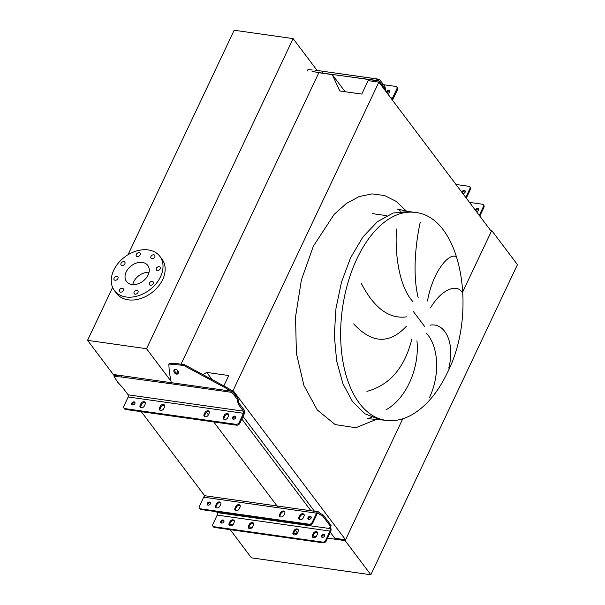 <?xml version="1.0" encoding="UTF-8"?>
<svg xmlns="http://www.w3.org/2000/svg" width="605" height="605" viewBox="0 0 605 605"><rect width="100%" height="100%" fill="white"/><g stroke="black" fill="none" stroke-linecap="round" stroke-linejoin="round"><path stroke-width="0.91" d="M153.776 254.788A2.329 1.686 -37 0 0 151.326 255.862A2.329 1.686 -37 0 0 151.008 258.108A2.329 1.686 -37 0 0 151.953 258.637A2.329 1.686 -37 0 0 154.404 257.564A2.329 1.686 -37 0 0 154.721 255.31A2.329 1.686 -37 0 0 153.776 254.788M139.135 252.709A2.329 1.686 -37 0 0 136.685 253.782A2.329 1.686 -37 0 0 136.367 256.036A2.329 1.686 -37 0 0 137.32 256.558A2.329 1.686 -37 0 0 139.763 255.484A2.329 1.686 -37 0 0 140.088 253.238A2.329 1.686 -37 0 0 139.135 252.709M123.859 261.662A2.329 1.686 -37 0 0 121.416 262.736A2.329 1.686 -37 0 0 121.091 264.99A2.329 1.686 -37 0 0 122.044 265.512A2.329 1.686 -37 0 0 124.494 264.438A2.329 1.686 -37 0 0 124.811 262.184A2.329 1.686 -37 0 0 123.859 261.662M116.901 276.394A2.329 1.686 -37 0 0 114.451 277.468A2.329 1.686 -37 0 0 114.133 279.722A2.329 1.686 -37 0 0 115.079 280.244A2.329 1.686 -37 0 0 117.529 279.17A2.329 1.686 -37 0 0 117.846 276.916A2.329 1.686 -37 0 0 116.901 276.394M122.323 288.275A2.329 1.686 -37 0 0 119.873 289.349A2.329 1.686 -37 0 0 119.556 291.602A2.329 1.686 -37 0 0 120.508 292.124A2.329 1.686 -37 0 0 122.951 291.05A2.329 1.686 -37 0 0 123.276 288.804A2.329 1.686 -37 0 0 122.323 288.275M136.964 290.347A2.329 1.686 -37 0 0 134.514 291.421A2.329 1.686 -37 0 0 134.197 293.675A2.329 1.686 -37 0 0 135.142 294.196A2.329 1.686 -37 0 0 137.592 293.123A2.329 1.686 -37 0 0 137.91 290.876A2.329 1.686 -37 0 0 136.964 290.347M152.241 281.401A2.329 1.686 -37 0 0 149.79 282.474A2.329 1.686 -37 0 0 149.465 284.728A2.329 1.686 -37 0 0 150.418 285.25A2.329 1.686 -37 0 0 152.868 284.176A2.329 1.686 -37 0 0 153.186 281.922A2.329 1.686 -37 0 0 152.241 281.401M159.198 266.669A2.329 1.686 -37 0 0 156.755 267.743A2.329 1.686 -37 0 0 156.43 269.996A2.329 1.686 -37 0 0 157.383 270.518A2.329 1.686 -37 0 0 159.833 269.444A2.329 1.686 -37 0 0 160.151 267.191A2.329 1.686 -37 0 0 159.198 266.669M148.263 249.933A28.443 20.631 143 0 1 159.856 256.338A28.443 20.631 143 0 1 155.954 283.858A28.443 20.631 143 0 1 126.021 296.979A28.443 20.631 143 0 1 114.428 290.574A28.443 20.631 143 0 1 118.33 263.054A28.443 20.631 143 0 1 148.263 249.933M159.856 256.338L161.996 259.182A28.443 20.631 143 0 1 158.094 286.702A28.443 20.631 143 0 1 128.162 299.823A28.443 20.631 143 0 1 116.568 293.41L114.428 290.574M132.76 284.554A13.318 9.657 143 0 1 149.019 272.31M131.935 284.471A13.318 9.657 143 0 1 126.505 281.469A13.318 9.657 143 0 1 128.336 268.59A13.318 9.657 143 0 1 142.349 262.441A13.318 9.657 143 0 1 147.771 265.444A13.318 9.657 143 0 1 145.949 278.323A13.318 9.657 143 0 1 131.935 284.471M112.59 287.398L87.559 340.35L146.531 348.707L293.115 38.607L234.15 30.25L128.026 254.743M293.115 38.607L317.156 70.513M87.559 340.35L113.264 374.465L171.253 382.685L113.264 374.465L114.368 375.932M146.531 348.707L170.973 381.15M176.758 373.247L177.885 370.865M181.039 364.202L318.82 72.721L332.281 74.627L345.183 91.741M490.557 230.369L491.736 230.535L517.441 264.65L370.85 574.75L345.152 540.636L327.562 538.148M316.196 536.537L312.906 536.068M296.858 533.799L293.569 533.33L296.858 533.799M252.232 527.477L248.942 527.008L252.232 527.477M232.895 524.732L229.605 524.27L232.895 524.732M370.85 574.75L251.423 557.833L230.202 529.662M372.309 213.618L386.746 215.66M491.736 230.535L462.886 291.565L491.328 231.39L378.874 82.136L368.15 80.616L361.775 94.093L339.753 90.969L332.281 74.627M330.33 532.294L334.822 538.261L345.553 539.781L402.756 418.773L345.152 540.636M415.189 212.446A104.975 58.534 98.1 0 0 356.98 258.668A104.975 58.534 98.1 0 0 385.74 420.309C394.831 421.541 403.906 419.484 412.981 414.145C426.775 405.69 438.247 391.851 447.39 372.642C478.207 312.596 461.335 216.832 415.189 212.446L408.814 211.538L393.076 213.036L377.407 221.717L362.909 236.986L350.605 257.76L341.522 282.006L335.964 308.497L334.308 335.457L336.667 361.072L342.884 383.63L352.534 401.614L364.974 413.812L379.373 419.409L364.974 413.812L352.534 401.614L342.884 383.63L336.667 361.072L334.308 335.457L335.964 308.497L341.522 282.006L350.605 257.76M462.477 292.979C457.614 283.397 441.854 288.54 430.465 307.922M427.501 301.003C432.31 273.468 447.503 253.888 455.308 256.361M420.218 222.322C415.862 242.151 412.262 273.407 418.168 297.645M412.943 301.623C399.444 287.413 394.589 254.168 396.562 229.045M429.966 325.203C444.819 322.17 455.376 342.793 448.759 368.097M429.542 397.455C440.879 373.119 437.793 345.478 426.57 333.461M416.936 340.789C419.689 366.222 407.316 398.022 385.967 409.85M366.917 391.374C389.741 385.166 404.73 367.696 411.869 338.966M361.155 283.132C374.026 308.074 389.204 319.304 406.681 316.831M406.409 326.216C389.484 344.374 371.916 343.61 353.706 323.909M345.553 539.781L233.099 390.527L378.874 82.136M231.465 390.301L233.099 390.527M314.487 511.263L243.036 416.444M212.113 379.585L206.713 372.415L228.735 375.539L223.842 385.899M310.947 510.764L241.819 419.015M202.925 374.639L206.713 372.415M297.395 532.967L295.384 530.305M278.141 507.421L213.739 421.942M208.392 414.848L206.494 412.33M223.979 521.404L223.419 520.671M204.785 495.926L141.305 411.68M134.975 403.285L134.529 402.688M216.756 507.928A2.586 1.875 -37 0 0 219.895 506.09L220.704 504.381A2.586 1.875 -37 0 0 220.643 502.528A2.586 1.875 -37 0 0 218.511 502.037A2.586 1.875 -37 0 0 216.454 503.776L215.645 505.493A2.586 1.875 -37 0 0 215.705 507.345A2.586 1.875 -37 0 0 216.756 507.928M236.094 510.665A2.586 1.875 -37 0 0 239.232 508.835L240.041 507.119A2.586 1.875 -37 0 0 239.981 505.266A2.586 1.875 -37 0 0 237.848 504.774A2.586 1.875 -37 0 0 235.791 506.521L234.982 508.23A2.586 1.875 -37 0 0 235.042 510.083A2.586 1.875 -37 0 0 236.094 510.665M280.72 516.988A2.586 1.875 -37 0 0 283.858 515.15L284.668 513.441A2.586 1.875 -37 0 0 284.607 511.588A2.586 1.875 -37 0 0 282.474 511.096A2.586 1.875 -37 0 0 280.418 512.843L279.608 514.553A2.586 1.875 -37 0 0 279.669 516.405A2.586 1.875 -37 0 0 280.72 516.988M300.057 519.733A2.586 1.875 -37 0 0 303.196 517.895L304.005 516.178A2.586 1.875 -37 0 0 303.944 514.326A2.586 1.875 -37 0 0 301.812 513.842A2.586 1.875 -37 0 0 299.755 515.581L298.946 517.29A2.586 1.875 -37 0 0 299.006 519.15A2.586 1.875 -37 0 0 300.057 519.733M230.248 525.843A2.586 1.875 -37 0 0 233.386 524.006L234.196 522.289A2.586 1.875 -37 0 0 234.135 520.436A2.586 1.875 -37 0 0 232.002 519.952A2.586 1.875 -37 0 0 229.945 521.692L229.136 523.401A2.586 1.875 -37 0 0 229.197 525.253A2.586 1.875 -37 0 0 230.248 525.843M249.593 528.581A2.586 1.875 -37 0 0 252.724 526.743L253.533 525.034A2.586 1.875 -37 0 0 253.472 523.174A2.586 1.875 -37 0 0 251.34 522.69A2.586 1.875 -37 0 0 249.283 524.429L248.474 526.138A2.586 1.875 -37 0 0 248.534 527.999A2.586 1.875 -37 0 0 249.593 528.581M294.219 534.903A2.586 1.875 -37 0 0 297.35 533.065L298.159 531.349A2.586 1.875 -37 0 0 298.099 529.496A2.586 1.875 -37 0 0 295.966 529.012A2.586 1.875 -37 0 0 293.909 530.751L293.1 532.461A2.586 1.875 -37 0 0 293.16 534.321A2.586 1.875 -37 0 0 294.219 534.903M313.556 537.641A2.586 1.875 -37 0 0 316.687 535.803L317.496 534.094A2.586 1.875 -37 0 0 317.436 532.234A2.586 1.875 -37 0 0 315.303 531.75A2.586 1.875 -37 0 0 313.246 533.489L312.437 535.198A2.586 1.875 -37 0 0 312.498 537.058A2.586 1.875 -37 0 0 313.556 537.641M310.282 516.33A1.875 1.361 -37 0 0 308.308 517.192A1.875 1.361 -37 0 0 308.051 519.007A1.875 1.361 -37 0 0 308.815 519.43A1.875 1.361 -37 0 0 310.788 518.568A1.875 1.361 -37 0 0 311.046 516.753A1.875 1.361 -37 0 0 310.282 516.33M308.399 519.302A1.875 1.361 143 0 1 309.057 517.683A1.875 1.361 143 0 1 310.819 517.041A1.875 1.361 143 0 1 311.235 517.169M209.557 502.059A1.875 1.361 -37 0 0 207.583 502.929A1.875 1.361 -37 0 0 207.326 504.736A1.875 1.361 -37 0 0 208.09 505.16A1.875 1.361 -37 0 0 210.064 504.298A1.875 1.361 -37 0 0 210.321 502.483A1.875 1.361 -37 0 0 209.557 502.059M207.674 505.031A1.875 1.361 143 0 1 208.332 503.413A1.875 1.361 143 0 1 210.094 502.77A1.875 1.361 143 0 1 210.502 502.899M323.773 534.238A1.875 1.361 -37 0 0 321.807 535.107A1.875 1.361 -37 0 0 321.55 536.915A1.875 1.361 -37 0 0 322.314 537.338A1.875 1.361 -37 0 0 324.28 536.476A1.875 1.361 -37 0 0 324.545 534.661A1.875 1.361 -37 0 0 323.773 534.238M321.898 537.21A1.875 1.361 143 0 1 322.548 535.591A1.875 1.361 143 0 1 324.31 534.949A1.875 1.361 143 0 1 324.726 535.077M223.048 519.967A1.875 1.361 -37 0 0 221.075 520.837A1.875 1.361 -37 0 0 220.817 522.652A1.875 1.361 -37 0 0 221.581 523.075A1.875 1.361 -37 0 0 223.555 522.206A1.875 1.361 -37 0 0 223.812 520.391A1.875 1.361 -37 0 0 223.048 519.967M221.173 522.939A1.875 1.361 143 0 1 221.823 521.321A1.875 1.361 143 0 1 223.585 520.678A1.875 1.361 143 0 1 224.001 520.814M248.859 528.309A2.586 1.875 143 0 1 249.01 526.849L249.82 525.14A2.586 1.875 143 0 1 253.684 523.575M312.823 537.369A2.586 1.875 143 0 1 312.974 535.909L313.783 534.2A2.586 1.875 143 0 1 317.648 532.634M330.262 527.129A2.586 1.044 -154.7 0 0 330.459 527.462L330.496 527.515A3.101 1.732 -81.9 0 1 330.572 531.787L326.224 540.983A2.586 1.875 143 0 1 323.085 542.821L214.495 527.439A2.586 1.875 143 0 1 213.444 526.857L212.907 526.146A2.586 1.875 -37 0 0 213.958 526.728L214.495 527.439M293.486 534.631A2.586 1.875 143 0 1 293.637 533.171L294.446 531.462A2.586 1.875 143 0 1 298.31 529.897M229.522 525.571A2.586 1.875 143 0 1 229.673 524.111L230.482 522.402A2.586 1.875 143 0 1 234.347 520.837M323.085 542.821L322.548 542.11A2.586 1.875 -37 0 0 325.687 540.273L330.035 531.077A1.807 1.006 98.1 0 0 329.99 528.581L329.952 528.528A2.586 1.044 25.3 0 1 329.74 527.726A2.586 1.044 25.3 0 1 329.816 527.613L330.496 526.872A1.807 0.734 -154.7 0 0 330.549 526.796A1.807 0.734 -154.7 0 0 330.406 526.229L323.01 516.42A1.807 0.734 -154.7 0 0 322.049 515.657L319.947 514.515A2.586 1.044 25.3 0 1 318.57 513.426L318.532 513.373A1.807 1.006 98.1 0 0 318.079 513.078A1.807 1.006 98.1 0 0 317.073 513.872L312.724 523.075A2.586 1.875 143 0 1 309.594 524.913L309.057 524.202L200.467 508.82L201.004 509.531A2.586 1.875 143 0 1 199.945 508.941L199.416 508.238A2.586 1.875 -37 0 0 200.467 508.82M309.057 524.202A2.586 1.875 -37 0 0 312.195 522.365L312.724 523.075M330.58 526.705L331.003 525.798A1.807 0.734 25.3 0 0 331.056 525.722A1.807 0.734 25.3 0 0 330.905 525.163L323.516 515.347A1.807 0.734 25.3 0 0 322.556 514.59L320.446 513.448A2.586 1.044 -154.7 0 1 319.077 512.359L319.039 512.306A3.101 1.732 -81.9 0 0 318.26 511.8A3.101 1.732 -81.9 0 0 316.536 513.169L312.195 522.365M318.26 511.8L205.42 495.813A3.101 1.732 98.1 0 0 203.696 497.181L199.355 506.377A2.586 1.875 -37 0 0 199.416 508.238M235.368 510.401A2.586 1.875 143 0 1 235.519 508.941L236.328 507.232A2.586 1.875 143 0 1 240.185 505.667M299.331 519.461A2.586 1.875 143 0 1 299.483 518.001L300.292 516.292A2.586 1.875 143 0 1 304.149 514.726M309.594 524.913L201.004 509.531M279.994 516.715A2.586 1.875 143 0 1 280.145 515.263L280.954 513.554A2.586 1.875 143 0 1 284.811 511.981M216.03 507.655A2.586 1.875 143 0 1 216.182 506.204L216.983 504.487A2.586 1.875 143 0 1 220.848 502.921M322.548 542.11L213.958 526.728M216.492 511.724L217.15 512.601A1.807 1.006 -81.9 0 1 217.195 515.089L212.847 524.285A2.586 1.875 -37 0 0 212.907 526.146M209.738 502.763L210.427 503.678M476.264 211.387A1.875 1.361 -37 0 0 476.377 211.41A1.875 1.361 -37 0 0 478.351 210.548A1.875 1.361 -37 0 0 478.608 208.733A1.875 1.361 -37 0 0 477.844 208.309A1.875 1.361 -37 0 0 475.409 210.253M475.938 210.963A1.875 1.361 143 0 1 478.381 209.02A1.875 1.361 143 0 1 478.789 209.148M462.764 193.479A1.875 1.361 -37 0 0 462.886 193.502A1.875 1.361 -37 0 0 464.852 192.632A1.875 1.361 -37 0 0 465.116 190.825A1.875 1.361 -37 0 0 464.345 190.401A1.875 1.361 -37 0 0 461.91 192.345M462.447 193.055A1.875 1.361 143 0 1 464.882 191.112A1.875 1.361 143 0 1 465.298 191.24M479.266 215.372L483.395 206.645A2.586 1.875 -37 0 0 483.334 204.785L483.871 205.496A2.586 1.875 143 0 1 483.924 207.356L479.803 216.083M483.334 204.785A2.586 1.875 -37 0 0 482.276 204.203L469.48 202.388M470.433 189.441L469.896 188.73A2.586 1.875 -37 0 0 469.835 186.877L470.372 187.588A2.586 1.875 143 0 1 470.433 189.441L466.304 198.175M469.896 188.73L465.767 197.464M469.835 186.877A2.586 1.875 -37 0 0 468.784 186.295L455.988 184.48M144.391 405.879A2.586 1.875 143 0 1 141.252 407.717A2.586 1.875 143 0 1 140.194 407.135A2.586 1.875 143 0 1 140.141 405.282L140.942 403.565A2.586 1.875 143 0 1 143.007 401.826A2.586 1.875 143 0 1 145.139 402.31A2.586 1.875 143 0 1 145.192 404.17L144.391 405.879M163.728 408.617A2.586 1.875 143 0 1 160.59 410.455A2.586 1.875 143 0 1 159.538 409.872A2.586 1.875 143 0 1 159.478 408.02L160.287 406.31A2.586 1.875 143 0 1 162.344 404.564A2.586 1.875 143 0 1 164.477 405.055A2.586 1.875 143 0 1 164.537 406.908L163.728 408.617M208.354 414.939A2.586 1.875 143 0 1 205.216 416.777A2.586 1.875 143 0 1 204.165 416.195A2.586 1.875 143 0 1 204.104 414.342L204.913 412.625A2.586 1.875 143 0 1 206.97 410.886A2.586 1.875 143 0 1 209.103 411.377A2.586 1.875 143 0 1 209.164 413.23L208.354 414.939M227.692 417.684A2.586 1.875 143 0 1 224.553 419.522A2.586 1.875 143 0 1 223.502 418.932A2.586 1.875 143 0 1 223.442 417.079L224.251 415.37A2.586 1.875 143 0 1 226.308 413.631A2.586 1.875 143 0 1 228.44 414.115A2.586 1.875 143 0 1 228.501 415.968L227.692 417.684M233.311 419.22A1.875 1.361 143 0 1 232.547 418.796A1.875 1.361 143 0 1 232.804 416.981A1.875 1.361 143 0 1 234.778 416.119A1.875 1.361 143 0 1 235.542 416.542A1.875 1.361 143 0 1 235.285 418.358A1.875 1.361 143 0 1 233.311 419.22M232.985 419.129A1.875 1.361 143 0 1 233.704 417.571A1.875 1.361 143 0 1 235.421 416.974A1.875 1.361 143 0 1 235.738 417.057M132.586 404.949A1.875 1.361 143 0 1 131.822 404.526A1.875 1.361 143 0 1 132.079 402.718A1.875 1.361 143 0 1 134.045 401.849A1.875 1.361 143 0 1 134.817 402.272A1.875 1.361 143 0 1 134.56 404.087A1.875 1.361 143 0 1 132.586 404.949M132.261 404.866A1.875 1.361 143 0 1 132.979 403.301A1.875 1.361 143 0 1 134.688 402.703A1.875 1.361 143 0 1 135.013 402.786M175.669 369.292A2.715 1.936 -129 0 0 174.406 369.594A2.715 1.936 -129 0 0 174.142 372.181A2.715 1.936 -129 0 0 176.554 374.124A2.715 1.936 -129 0 0 177.825 373.814A2.715 1.936 -129 0 0 178.089 371.228A2.715 1.936 -129 0 0 175.669 369.292M174.898 369.337A2.715 1.936 -129 0 0 175.17 371.833A2.715 1.936 -129 0 0 177.401 373.436A2.715 1.936 -129 0 0 178.172 373.391M235.995 424.332L124.963 408.609A2.586 1.875 -37 0 1 123.904 408.02A2.586 1.875 -37 0 1 123.843 406.167L128.192 396.971A1.55 0.862 98.1 0 0 128.154 394.831L123.019 388.009L117.672 382.178L114.073 376.552L121.348 376.983L171.737 383.865A3.101 1.732 -81.9 0 1 171.253 382.67L169.355 372.317L168.81 364.036L183.602 365.375L225.862 388.13L226.709 387.45L231.586 390.414L237.704 397.81L238.907 403.059L244.049 409.88A3.101 1.732 -81.9 0 1 244.118 414.153L239.777 423.349A2.586 1.875 143 0 1 236.638 425.186L235.995 424.332A2.586 1.875 -37 0 0 239.134 422.494L239.777 423.349M235.625 395.05L234.649 395.844L237.099 399.088L238.302 404.344L243.444 411.166A1.55 0.862 -81.9 0 1 243.475 413.298L239.134 422.494M159.939 410.235A2.586 1.875 143 0 1 160.121 408.874L160.93 407.157A2.586 1.875 143 0 1 164.711 405.547M223.903 419.295A2.586 1.875 143 0 1 224.084 417.934L224.894 416.217A2.586 1.875 143 0 1 228.675 414.606M124.963 408.609L125.606 409.456L236.638 425.186M125.606 409.456A2.586 1.875 143 0 1 124.547 408.874L123.904 408.02M204.566 416.558A2.586 1.875 143 0 1 204.747 415.196L205.549 413.48A2.586 1.875 143 0 1 209.338 411.861M140.602 407.498A2.586 1.875 143 0 1 140.776 406.129L141.585 404.42A2.586 1.875 143 0 1 145.374 402.801M234.649 395.844L230.739 391.095L225.862 388.13M168.81 364.036L169.657 363.348L177.015 363.635L184.449 364.686L183.602 365.375M184.449 364.686L226.709 387.45M114.073 376.552L114.678 375.266L121.96 375.697L171.253 382.685M237.099 399.088L237.704 397.81M238.907 403.059L238.302 404.344M386.406 92.081A1.875 1.361 143 0 1 388.841 90.19A1.875 1.361 143 0 1 389.605 90.614A1.875 1.361 143 0 1 389.348 92.421A1.875 1.361 143 0 1 387.374 93.291A1.875 1.361 143 0 1 387.313 93.276M387.049 92.936A1.875 1.361 143 0 1 389.484 91.037A1.875 1.361 143 0 1 389.809 91.128M319.833 71.012L315.636 70.49L319.833 71.012M383.608 84.715L395.723 86.424A2.586 1.875 -37 0 1 396.774 87.014L397.417 87.861A2.586 1.875 143 0 1 397.477 89.721L393.129 98.918A3.101 1.732 -81.9 0 1 392.327 99.991M397.477 89.721L396.835 88.867L392.486 98.063A1.55 0.862 -81.9 0 1 391.632 98.744A1.55 0.862 -81.9 0 1 391.238 98.494L386.096 91.673L384.893 86.424L379.675 79.716L372.309 78.317L372.105 79.852L378.049 80.654M396.835 88.867A2.586 1.875 -37 0 0 396.774 87.014M318.782 70.694A3.101 1.732 98.1 0 0 318.752 70.687A3.101 1.732 98.1 0 0 318.729 70.687L372.309 78.317M318.752 70.687L378.269 79.119L318.729 70.687M307.733 71.027L307.937 69.484L312.278 69.961M312.074 71.496L322.284 73.107L322.488 71.572M322.284 73.107L372.105 79.852M378.012 80.654L378.881 80.972L384.288 87.702L384.893 86.424M384.825 90.032L384.288 87.702M377.096 419.106L355.823 427.735L335.185 424.581L317.277 409.978L303.891 385.393L296.397 353.297L295.527 316.952L301.388 279.979L313.375 246.144L334.217 214.306L346.393 203.462L359.143 196.572L372.014 193.895L384.515 195.521L396.207 201.397L406.643 211.304M424.884 326.821L413.102 311.182M316.536 513.169L203.696 497.181M330.035 531.077L217.195 515.089M318.532 513.373L317.557 513.237M329.99 528.581L217.15 512.601M319.077 512.359L318.57 513.426M330.459 527.462L329.952 528.528M330.905 525.163L330.406 526.229M323.516 515.347L323.01 516.42M322.556 514.59L322.049 515.657M320.446 513.448L319.947 514.515M325.687 540.273L326.224 540.983M313.783 534.2L313.246 533.489M312.974 535.909L312.437 535.198M294.446 531.462L293.909 530.751M293.637 533.171L293.1 532.461M249.82 525.14L249.283 524.429M249.01 526.849L248.474 526.138M230.482 522.402L229.945 521.692M229.673 524.111L229.136 523.401M299.483 518.001L298.946 517.29M300.292 516.292L299.755 515.581M280.145 515.263L279.608 514.553M280.954 513.554L280.418 512.843M235.519 508.941L234.982 508.23M236.328 507.232L235.791 506.521M216.182 506.204L215.645 505.493M216.983 504.487L216.454 503.776M483.924 207.356L483.395 206.645M128.192 396.971L243.475 413.298M128.154 394.831L243.444 411.166M171.737 383.865L231.881 392.388M171.253 382.67L230.739 391.095M177.015 363.635L176.168 364.323M121.96 375.697L121.348 376.983M224.084 417.934L223.442 417.079M224.894 416.217L224.251 415.37M204.747 415.196L204.104 414.342M205.549 413.48L204.913 412.625M160.121 408.874L159.478 408.02M160.93 407.157L160.287 406.31M140.776 406.129L140.141 405.282M141.585 404.42L140.942 403.565M390.724 97.813L392.486 98.063M314.842 72.055L315.046 70.513M347.036 76.457L378.881 80.972M382.216 84.95L382.451 83.172M408.814 211.538L397.349 209.035L400.964 211.372M385.74 420.309L367.666 418.63L371.78 417.389M331.056 525.722L330.549 526.796"/></g></svg>
